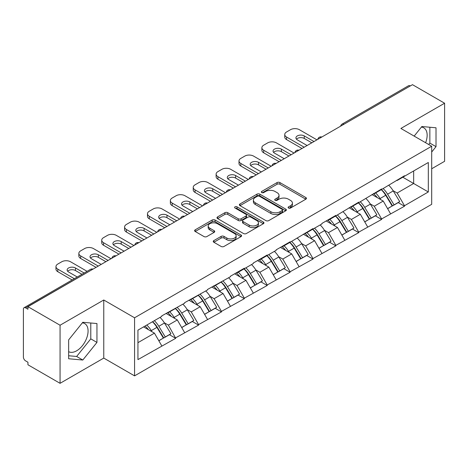 <?xml version="1.0" encoding="UTF-8"?>
<svg xmlns="http://www.w3.org/2000/svg" width="468" height="468" viewBox="0 0 468 468"><rect width="100%" height="100%" fill="white"/><g stroke="black" fill="none" stroke-linecap="round" stroke-linejoin="round"><path stroke-width="0.7" d="M288.522 208.032A1.427 0.825 0 0 0 290.54 208.032L305.832 199.198A2.036 1.176 0 0 0 306.429 198.368A2.036 1.176 0 0 0 305.832 197.537L279.922 182.578A2.036 1.176 0 0 0 277.044 182.578L261.747 191.406A1.427 0.825 0 0 0 261.331 191.991A1.427 0.825 0 0 0 261.747 192.57A1.427 0.825 0 0 0 263.765 192.57L265.742 191.43A6.517 3.762 0 0 1 274.956 191.43L277.114 192.676A6.517 3.762 0 0 1 279.022 195.337A6.517 3.762 0 0 1 277.114 197.993L275.137 199.14A1.427 0.825 0 0 0 274.722 199.719A1.427 0.825 0 0 0 275.137 200.298A1.427 0.825 0 0 0 277.15 200.298L279.133 199.157A6.517 3.762 0 0 1 288.346 199.157L290.505 200.403A6.517 3.762 0 0 1 292.412 203.065A6.517 3.762 0 0 1 290.505 205.721L288.522 206.868A1.427 0.825 0 0 0 288.107 207.447A1.427 0.825 0 0 0 288.522 208.032L288.522 206.868M68.644 351.661A16.175 9.342 120 0 0 76.635 350.807A16.175 9.342 120 0 0 87.206 336.55A16.175 9.342 120 0 0 84.726 323.587A16.175 9.342 120 0 0 82.339 322.856M421.411 127.091A16.175 9.342 -60 0 1 423.797 127.822A16.175 9.342 -60 0 1 425.611 142.728M213.847 240.587A2.036 1.176 0 0 0 213.25 241.418A2.036 1.176 0 0 0 213.847 242.249L221.118 246.449A2.036 1.176 0 0 0 223.996 246.449L240.985 236.638A2.036 1.176 0 0 0 241.582 235.808A2.036 1.176 0 0 0 240.985 234.977L215.069 220.018A2.036 1.176 0 0 0 212.191 220.018L195.209 229.823A2.036 1.176 0 0 0 194.612 230.66A2.036 1.176 0 0 0 195.209 231.49L203.989 236.556A2.036 1.176 0 0 0 206.868 236.556L214.133 232.362A2.036 1.176 0 0 0 214.73 231.531A2.036 1.176 0 0 0 214.133 230.701L209.781 228.185A5.446 3.141 0 0 1 208.184 225.962A5.446 3.141 0 0 1 211.548 223.055A5.446 3.141 0 0 1 217.485 223.739L234.544 233.585A5.446 3.141 0 0 1 236.135 235.808A5.446 3.141 0 0 1 232.777 238.715A5.446 3.141 0 0 1 226.84 238.031L223.996 236.393A2.036 1.176 0 0 0 221.118 236.393L213.847 240.587L213.847 242.249M103.767 300L60.062 325.231L27.945 306.692L412.483 84.679L444.6 103.223L400.895 128.454L431.695 146.238L134.568 317.784L103.767 300L103.767 358.084L134.568 375.868L134.568 317.784M265.888 220.598A2.036 1.176 0 0 0 268.767 220.598L285.755 210.793A2.036 1.176 0 0 0 286.352 209.962A2.036 1.176 0 0 0 285.755 209.132L259.839 194.173A2.036 1.176 0 0 0 256.961 194.173L239.979 203.978A2.036 1.176 0 0 0 239.382 204.809A2.036 1.176 0 0 0 239.979 205.639L265.888 220.598M235.579 208.336A1.427 0.825 0 0 1 237.024 208.541L237.024 206.844L263.367 222.054A2.036 1.176 0 0 1 263.964 222.885A2.036 1.176 0 0 1 263.367 223.716L246.384 233.526A2.036 1.176 0 0 1 243.5 233.526L217.591 218.562L217.591 216.9A2.036 1.176 0 0 0 216.994 217.731A2.036 1.176 0 0 0 217.591 218.562M217.591 216.9L224.862 212.706A2.036 1.176 0 0 1 227.74 212.706L238.247 218.772A2.036 1.176 0 0 0 241.125 218.772L245.952 215.988A2.036 1.176 0 0 0 246.548 215.157A2.036 1.176 0 0 0 245.952 214.326L235.012 208.008A1.427 0.825 0 0 1 234.591 207.429A1.427 0.825 0 0 1 235.474 206.669A1.427 0.825 0 0 1 237.024 206.844M134.568 375.868L431.695 204.323L431.695 146.238M152.562 321.703A13.894 8.02 -120 0 1 157.318 327.267L163.794 337.96L169.439 334.702L175.705 338.317L168.369 325.108L164.309 322.762M175.705 338.317L137.937 359.611L137.937 330.145L161.77 316.386L161.77 315.877L184.649 303.176L184.649 302.667L207.529 289.967L207.529 289.458L230.408 276.758L230.408 276.249L244.337 268.205L244.337 268.714L253.287 263.548L253.287 263.039L267.216 254.996L267.216 255.505L276.167 250.339L276.167 249.836L290.096 241.792L290.096 242.295L312.975 228.583L312.975 229.086L321.92 223.926L321.92 223.417L335.854 215.374L335.854 215.883L358.734 202.164L358.734 202.673L381.613 188.955L381.613 189.464L404.487 175.746L404.487 176.255L428.319 162.495L428.319 191.962L404.487 205.721L397.156 193.021L393.097 190.675M381.344 189.616A13.894 8.02 -120 0 1 386.1 195.179L392.576 205.873L398.227 202.609L404.487 206.23L404.487 205.721M404.487 206.23L381.613 218.93L374.277 206.23L370.217 203.884M358.465 202.825A13.894 8.02 -120 0 1 363.221 208.389L369.702 219.082L375.348 215.818L381.613 219.439L381.613 218.93M381.613 219.439L358.734 232.14L351.398 219.439L347.338 217.094M335.585 216.035A13.894 8.02 -120 0 1 340.347 221.598L346.823 232.286L352.468 229.027L358.734 232.643L358.734 232.14M358.734 232.643L335.854 245.349L328.518 232.643L324.459 230.303M312.712 229.244A13.894 8.02 -120 0 1 317.468 234.801L323.944 245.495L329.589 242.237L335.854 245.852L335.854 245.349M335.854 245.852L312.975 258.552L305.645 245.852L301.579 243.506M289.832 242.453A13.894 8.02 -120 0 1 294.588 248.011L301.064 258.705L306.71 255.446L312.975 259.061L312.975 258.552M312.975 259.061L290.096 271.762L282.766 259.061L278.7 256.716M266.953 255.663A13.894 8.02 -120 0 1 271.709 261.22L278.185 271.914L283.83 268.655L290.096 272.271L290.096 271.762M290.096 272.271L267.216 284.971L259.886 272.271L255.82 269.925M244.074 268.866A13.894 8.02 -120 0 1 248.83 274.429L255.306 285.123L260.951 281.865L267.216 285.48L267.216 284.971M267.216 285.48L244.337 298.18L237.007 285.48L232.941 283.134M221.194 282.075A13.894 8.02 -120 0 1 225.95 287.639L232.426 298.332L238.077 295.074L244.337 298.689L244.337 298.18M244.337 298.689L221.463 311.39L214.128 298.689L210.068 296.343M198.315 295.285A13.894 8.02 -120 0 1 203.071 300.848L209.553 311.542L215.198 308.283L221.463 311.899L221.463 311.39M221.463 311.899L198.584 324.599L191.248 311.899L187.188 309.553M175.436 308.494A13.894 8.02 -120 0 1 180.198 314.057L186.673 324.751L192.319 321.493L198.584 325.108L198.584 324.599M198.584 325.108L175.705 337.808M167.93 312.32L168.369 312.577L175.705 308.342M168.369 325.108L177.319 319.942L166.023 313.42M184.649 332.643L177.319 319.942M190.809 299.111L191.248 299.368L198.584 295.132M191.248 311.899L200.193 306.733L188.902 300.216M207.529 319.433L200.193 306.733M213.689 285.901L214.128 286.159L221.463 281.923M214.128 298.689L223.072 293.524L211.782 287.007M230.408 306.224L223.072 293.524M236.568 272.698L237.007 272.949L244.337 268.714M237.007 285.48L245.952 280.314L234.661 273.798M253.287 293.015L245.952 280.314M259.447 259.488L259.886 259.74L267.216 255.505M259.886 272.271L268.831 267.105L257.54 260.588M276.167 279.805L268.831 267.105M282.321 246.279L282.766 246.531L290.096 242.295M282.766 259.061L291.71 253.896L280.414 247.379M299.04 266.596L291.71 253.896M305.2 233.07L305.645 233.321L312.975 229.086M305.645 245.852L314.59 240.687L303.293 234.17M321.92 253.393L314.59 240.687M328.08 219.861L328.518 220.112L335.854 215.883M328.518 232.643L337.469 227.483L326.173 220.96M344.799 240.183L337.469 227.483M350.959 206.651L351.398 206.903L358.734 202.673M351.398 219.439L360.342 214.274L349.052 207.751M367.678 226.974L360.342 214.274M373.838 193.442L374.277 193.694L381.613 189.464M374.277 206.23L383.222 201.064L371.931 194.542M390.558 213.765L383.222 201.064M410.284 85.948L343.845 124.307M342.909 124.845A3.112 1.796 120 0 1 343.699 124.225A3.112 1.796 60 0 0 342.143 124.067L408.582 85.714A3.112 1.796 60 0 1 410.138 85.866M396.718 180.233L397.156 180.49L404.487 176.255M397.156 193.021L413.654 183.491L413.654 170.96L428.319 162.495M402.802 177.226L428.319 191.962M431.695 168.761L444.6 161.308L444.6 103.223M60.062 325.231L60.062 383.321L27.945 364.777L27.945 362.238L25.6 360.881A3.112 1.796 -120 0 1 23.4 357.072L23.4 309.143A3.112 1.796 -120 0 1 24.043 307.722A3.112 1.796 -120 0 1 25.6 307.874L27.945 309.231L27.945 306.692M60.062 383.321L103.767 358.084M137.937 342.675L154.44 333.152L143.588 326.886M161.77 345.852L154.44 333.152M385.778 195.425L386.51 195.846M362.899 208.634L363.63 209.056M340.025 221.844L340.751 222.265M317.146 235.053L317.871 235.474M294.267 248.262L294.992 248.684M271.387 261.472L272.113 261.887M248.508 274.681L249.233 275.096M225.629 287.89L226.354 288.306M202.749 301.1L203.481 301.515M179.876 314.303L180.601 314.724M156.996 327.512L157.722 327.933M431.695 152.036L436.018 146.654L436.018 127.787L421.867 126.524L414.157 136.112M96.946 323.546L82.795 322.282L68.644 339.891L68.644 358.757L82.795 360.021L96.946 342.418L96.946 323.546M289.095 208.231L290.505 207.418A6.517 3.762 0 0 0 292.412 204.756L292.412 203.065M279.022 195.337L279.022 197.028A6.517 3.762 0 0 1 277.114 199.69L275.705 200.503M305.809 199.216L279.922 184.269A2.036 1.176 0 0 0 277.044 184.269L262.32 192.775M285.726 210.811L259.839 195.864A2.036 1.176 0 0 0 256.961 195.864L240.002 205.657M282.157 210.541A1.427 0.825 0 0 0 282.573 209.962A1.427 0.825 0 0 0 282.157 209.383L259.412 196.25A1.427 0.825 0 0 0 257.394 196.25L255.306 197.455A6.517 3.762 0 0 0 253.399 200.111A6.517 3.762 0 0 0 255.306 202.773L270.855 211.747A6.517 3.762 0 0 0 280.069 211.747L282.157 210.541L282.157 212.238A1.427 0.825 0 0 0 282.573 211.653L282.573 209.962M253.399 200.111L253.399 201.807A6.517 3.762 0 0 0 255.306 204.469L255.306 202.773M282.157 212.238L280.069 213.443A6.517 3.762 0 0 1 270.855 213.443L255.306 204.469M217.62 218.579L224.862 214.397L224.862 212.706M246.548 215.157L246.548 216.848A2.036 1.176 0 0 1 245.952 217.679L241.125 220.463A2.036 1.176 0 0 1 238.247 220.463L227.74 214.397A2.036 1.176 0 0 0 224.862 214.397M237.024 208.541L263.344 223.733M249.151 225.067A5.446 3.141 0 0 0 255.089 225.751A5.446 3.141 0 0 0 258.447 222.844A5.446 3.141 0 0 0 256.856 220.621L250.842 217.152A2.036 1.176 0 0 0 247.964 217.152L243.144 219.937A2.036 1.176 0 0 0 242.547 220.767A2.036 1.176 0 0 0 243.144 221.598L249.151 225.067L249.151 226.764A5.446 3.141 0 0 0 255.089 227.442A5.446 3.141 0 0 0 258.447 224.541L258.447 222.844M242.547 220.767L242.547 222.458A2.036 1.176 0 0 0 243.144 223.289L243.144 221.598M249.151 226.764L243.144 223.289M236.135 235.808L236.135 237.504A5.446 3.141 0 0 1 232.777 240.406A5.446 3.141 0 0 1 226.84 239.727L223.996 238.083A2.036 1.176 0 0 0 221.118 238.083L213.876 242.266M208.184 225.962L208.184 227.653A5.446 3.141 0 0 0 209.781 229.876L209.781 228.185M214.11 232.374L209.781 229.876M240.956 236.656L215.069 221.715A2.036 1.176 0 0 0 212.191 221.715L195.232 231.502M428.717 144.518L429.864 143.097L429.864 127.237M429.864 143.097L436.018 146.654M68.644 355.75L76.635 356.464L90.786 338.861L90.786 322.996M90.786 338.861L96.946 342.418M76.635 356.464L82.795 360.021M316.935 139.844L299.339 129.683A6.224 3.592 0 0 0 290.534 129.683L286.574 131.97A6.224 3.592 0 0 0 284.755 134.509A6.224 3.592 0 0 0 286.574 137.048L286.574 139.593L301.977 148.479M286.574 139.593A6.224 3.592 180 0 1 284.755 137.048L284.755 134.509M296.455 139.166A4.873 2.814 180 0 1 304.247 138.446L311.799 142.81M286.574 137.048L304.177 147.209M307.107 145.519L297.356 139.885A4.873 2.814 180 0 1 295.928 137.896A4.873 2.814 180 0 1 298.935 135.299A4.873 2.814 180 0 1 304.247 135.907L313.999 141.541M388.791 185.316A17.006 9.816 60 0 1 393.249 190.921L387.598 194.185A17.006 9.816 -120 0 0 383.146 188.575M387.598 194.185L394.079 204.873L399.725 201.614L393.249 190.921M392.576 205.873L394.079 204.873M398.227 202.609L399.725 201.614M373.417 193.682A13.894 8.02 60 0 1 377.255 197.613M375.588 192.939A17.006 9.816 60 0 1 380.045 198.543L380.689 199.596M387.644 208.722L392.172 205.978L385.696 195.285A17.006 9.816 -120 0 0 381.239 189.68M392.172 205.978L387.586 208.623M294.056 153.054L276.459 142.892A6.224 3.592 0 0 0 267.655 142.892L263.7 145.179A6.224 3.592 0 0 0 261.875 147.718A6.224 3.592 0 0 0 263.7 150.257L263.7 152.802L279.098 161.688M263.7 152.802A6.224 3.592 180 0 1 261.875 150.257L261.875 147.718M273.575 152.375A4.873 2.814 180 0 1 281.367 151.655L288.926 156.019M263.7 150.257L281.297 160.419M284.228 158.728L274.476 153.094A4.873 2.814 180 0 1 273.049 151.106A4.873 2.814 180 0 1 276.061 148.508A4.873 2.814 180 0 1 281.367 149.117L291.125 154.744M365.912 198.526A17.006 9.816 60 0 1 370.369 204.13L364.724 207.388A17.006 9.816 -120 0 0 360.266 201.784M364.724 207.388L371.2 218.082L376.845 214.824L370.369 204.13M369.702 219.082L371.2 218.082M375.348 215.818L376.845 214.824M350.544 206.891A13.894 8.02 60 0 1 354.375 210.822M352.714 206.148A17.006 9.816 60 0 1 357.166 211.752L357.809 212.805M364.765 221.926L369.293 219.188L362.817 208.494A17.006 9.816 -120 0 0 358.359 202.89M369.293 219.188L364.712 221.832M271.177 166.263L253.58 156.101A6.224 3.592 0 0 0 244.782 156.101L240.821 158.389A6.224 3.592 0 0 0 238.996 160.928A6.224 3.592 0 0 0 240.821 163.467L240.821 166.011L256.218 174.897M240.821 166.011A6.224 3.592 180 0 1 238.996 163.467L238.996 160.928M250.696 165.584A4.873 2.814 180 0 1 258.494 164.865L266.046 169.223M240.821 163.467L258.418 173.628M261.349 171.937L251.597 166.304A4.873 2.814 180 0 1 250.169 164.315A4.873 2.814 180 0 1 253.182 161.717A4.873 2.814 180 0 1 258.494 162.326L268.246 167.953M343.032 211.735A17.006 9.816 60 0 1 347.49 217.339L341.845 220.598A17.006 9.816 -120 0 0 337.387 214.993M341.845 220.598L348.321 231.291L353.966 228.033L347.49 217.339M346.823 232.286L348.321 231.291M352.468 229.027L353.966 228.033M327.664 220.1A13.894 8.02 60 0 1 331.496 224.032M329.835 219.357A17.006 9.816 60 0 1 334.292 224.962L334.93 226.015M341.886 235.135L346.414 232.391L339.938 221.703A17.006 9.816 -120 0 0 335.48 216.093M346.414 232.391L341.833 235.041M248.297 179.472L230.701 169.311A6.224 3.592 0 0 0 221.902 169.311L217.942 171.598A6.224 3.592 0 0 0 216.117 174.137A6.224 3.592 0 0 0 217.942 176.676L217.942 179.215L233.339 188.107M217.942 179.215A6.224 3.592 180 0 1 216.117 176.676L216.117 174.137M227.817 178.794A4.873 2.814 180 0 1 235.615 178.074L243.167 182.432M217.942 176.676L235.539 186.837M238.475 185.147L228.717 179.513A4.873 2.814 180 0 1 227.29 177.524A4.873 2.814 180 0 1 230.303 174.927A4.873 2.814 180 0 1 235.615 175.535L245.367 181.163M320.153 224.944A17.006 9.816 60 0 1 324.611 230.548L318.965 233.807A17.006 9.816 -120 0 0 314.508 228.203M318.965 233.807L325.441 244.501L331.087 241.242L324.611 230.548M323.944 245.495L325.441 244.501M329.589 242.237L331.087 241.242M304.785 233.31A13.894 8.02 60 0 1 308.617 237.241M306.955 232.567A17.006 9.816 60 0 1 311.413 238.171L312.051 239.224M319.006 248.344L323.534 245.601L317.058 234.907A17.006 9.816 -120 0 0 312.601 229.302M323.534 245.601L318.954 248.251M225.418 192.681L207.821 182.52A6.224 3.592 0 0 0 199.023 182.52L195.062 184.807A6.224 3.592 0 0 0 193.237 187.346A6.224 3.592 0 0 0 195.062 189.885L195.062 192.424L210.46 201.316M195.062 192.424A6.224 3.592 180 0 1 193.237 189.885L193.237 187.346M204.937 192.003A4.873 2.814 180 0 1 212.735 191.283L220.288 195.642M195.062 189.885L212.659 200.047M215.596 198.35L205.844 192.722A4.873 2.814 180 0 1 204.417 190.733A4.873 2.814 180 0 1 207.423 188.13A4.873 2.814 180 0 1 212.735 188.744L222.487 194.372M297.274 238.154A17.006 9.816 60 0 1 301.731 243.758L296.086 247.016A17.006 9.816 -120 0 0 291.628 241.412M296.086 247.016L302.562 257.71L308.207 254.452L301.731 243.758M301.064 258.705L302.562 257.71M306.71 255.446L308.207 254.452M281.906 246.519A13.894 8.02 60 0 1 285.737 250.45M284.076 245.776A17.006 9.816 60 0 1 288.534 251.38L289.171 252.433M296.133 261.553L300.655 258.81L294.179 248.116A17.006 9.816 -120 0 0 289.721 242.512M300.655 258.81L296.074 261.46M202.545 205.891L184.942 195.729A6.224 3.592 0 0 0 176.143 195.729L172.183 198.017A6.224 3.592 0 0 0 170.364 200.556A6.224 3.592 0 0 0 172.183 203.094L172.183 205.633L187.58 214.525M172.183 205.633A6.224 3.592 180 0 1 170.364 203.094L170.364 200.556M182.058 205.212A4.873 2.814 180 0 1 189.856 204.493L197.408 208.851M172.183 203.094L189.78 213.256M192.717 211.559L182.965 205.932A4.873 2.814 180 0 1 181.537 203.943A4.873 2.814 180 0 1 184.544 201.339A4.873 2.814 180 0 1 189.856 201.954L199.608 207.581M274.394 251.363A17.006 9.816 60 0 1 278.852 256.967L273.207 260.226A17.006 9.816 -120 0 0 268.749 254.621M273.207 260.226L279.683 270.919L285.328 267.661L278.852 256.967M278.185 271.914L279.683 270.919M283.83 268.655L285.328 267.661M259.026 259.728A13.894 8.02 60 0 1 262.858 263.659M261.197 258.979A17.006 9.816 60 0 1 265.654 264.59L266.292 265.643M273.253 274.763L277.776 272.019L271.3 261.325A17.006 9.816 -120 0 0 266.842 255.721M277.776 272.019L273.195 274.663M179.665 219.1L162.063 208.939A6.224 3.592 0 0 0 153.264 208.939L149.304 211.226A6.224 3.592 0 0 0 147.484 213.765A6.224 3.592 0 0 0 149.304 216.304L149.304 218.843L164.707 227.735M149.304 218.843A6.224 3.592 180 0 1 147.484 216.304L147.484 213.765M159.184 218.421A4.873 2.814 180 0 1 166.977 217.702L174.529 222.06M149.304 216.304L166.906 226.465M169.837 224.769L160.085 219.141A4.873 2.814 180 0 1 158.658 217.152A4.873 2.814 180 0 1 161.665 214.549A4.873 2.814 180 0 1 166.977 215.163L176.728 220.791M251.521 264.572A17.006 9.816 60 0 1 255.973 270.176L250.327 273.435A17.006 9.816 -120 0 0 245.87 267.831M250.327 273.435L256.803 284.129L262.454 280.87L255.973 270.176M255.306 285.123L256.803 284.129M260.951 281.865L262.454 280.87M236.147 272.938A13.894 8.02 60 0 1 239.979 276.869M238.317 272.189A17.006 9.816 60 0 1 242.775 277.793L243.413 278.852M250.374 287.972L254.896 285.228L248.42 274.535A17.006 9.816 -120 0 0 243.963 268.93M254.896 285.228L250.316 287.873M156.786 232.303L139.183 222.148A6.224 3.592 0 0 0 130.385 222.148L126.424 224.429A6.224 3.592 0 0 0 124.605 226.974A6.224 3.592 0 0 0 126.424 229.513L126.424 232.052L141.827 240.944M126.424 232.052A6.224 3.592 180 0 1 124.605 229.513L124.605 226.974M136.305 231.631A4.873 2.814 180 0 1 144.097 230.911L151.65 235.269M126.424 229.513L144.027 239.674M146.958 237.978L137.206 232.35A4.873 2.814 180 0 1 135.778 230.361A4.873 2.814 180 0 1 138.785 227.758A4.873 2.814 180 0 1 144.097 228.366L153.849 234M228.641 277.781A17.006 9.816 60 0 1 233.099 283.386L227.448 286.644A17.006 9.816 -120 0 0 222.996 281.04M227.448 286.644L233.924 297.338L239.575 294.079L233.099 283.386M232.426 298.332L233.924 297.338M238.077 295.074L239.575 294.079M213.268 286.147A13.894 8.02 60 0 1 217.105 290.078M215.438 285.398A17.006 9.816 60 0 1 219.896 291.002L220.533 292.061M227.495 301.181L232.023 298.438L225.541 287.744A17.006 9.816 -120 0 0 221.089 282.14M232.023 298.438L227.436 301.082M133.906 245.513L116.31 235.357A6.224 3.592 0 0 0 107.505 235.357L103.551 237.639A6.224 3.592 0 0 0 101.726 240.183A6.224 3.592 0 0 0 103.551 242.722L103.551 245.261L118.948 254.153M103.551 245.261A6.224 3.592 180 0 1 101.726 242.722L101.726 240.183M113.426 244.84A4.873 2.814 180 0 1 121.218 244.12L128.77 248.479M103.551 242.722L121.148 252.884M124.078 251.187L114.327 245.56A4.873 2.814 180 0 1 112.899 243.571A4.873 2.814 180 0 1 115.906 240.967A4.873 2.814 180 0 1 121.218 241.576L130.976 247.209M205.762 290.991A17.006 9.816 60 0 1 210.22 296.595L204.574 299.853A17.006 9.816 -120 0 0 200.117 294.249M204.574 299.853L211.05 310.547L216.696 307.289L210.22 296.595M209.553 311.542L211.05 310.547M215.198 308.283L216.696 307.289M190.388 299.356A13.894 8.02 60 0 1 194.226 303.287M192.564 298.607A17.006 9.816 60 0 1 197.016 304.212L197.66 305.271M204.615 314.391L209.143 311.647L202.667 300.953A17.006 9.816 -120 0 0 198.21 295.349M209.143 311.647L204.557 314.291M111.027 258.722L93.43 248.561A6.224 3.592 0 0 0 84.632 248.561L80.671 250.848A6.224 3.592 0 0 0 78.846 253.393A6.224 3.592 0 0 0 80.671 255.932L80.671 258.471L96.069 267.363M80.671 258.471A6.224 3.592 180 0 1 78.846 255.932L78.846 253.393M90.546 258.049A4.873 2.814 180 0 1 98.344 257.33L105.897 261.688M80.671 255.932L98.268 266.093M101.199 264.397L91.447 258.769A4.873 2.814 180 0 1 90.02 256.774A4.873 2.814 180 0 1 93.033 254.177A4.873 2.814 180 0 1 98.344 254.785L108.096 260.419M182.883 304.194A17.006 9.816 60 0 1 187.34 309.804L181.695 313.063A17.006 9.816 -120 0 0 177.237 307.458M181.695 313.063L188.171 323.757L193.816 320.492L187.34 309.804M186.673 324.751L188.171 323.757M192.319 321.493L193.816 320.492M167.515 312.565A13.894 8.02 60 0 1 171.346 316.497M169.685 311.817A17.006 9.816 60 0 1 174.143 317.421L174.78 318.474M181.736 327.6L186.264 324.856L179.788 314.163A17.006 9.816 -120 0 0 175.33 308.558M186.264 324.856L181.683 327.501M87.089 271.323L70.551 261.77A6.224 3.592 0 0 0 61.753 261.77L57.792 264.057A6.224 3.592 0 0 0 55.967 266.596A6.224 3.592 0 0 0 57.792 269.141L57.792 271.68L72.13 279.958M57.792 271.68A6.224 3.592 180 0 1 55.967 269.141L55.967 266.596M67.667 271.253A4.873 2.814 180 0 1 75.465 270.533L81.958 274.283M57.792 269.141L74.33 278.688M77.267 276.998L68.568 271.978A4.873 2.814 180 0 1 67.14 269.983A4.873 2.814 180 0 1 70.153 267.386A4.873 2.814 180 0 1 75.465 267.994L84.158 273.014M160.003 317.403A17.006 9.816 60 0 1 164.461 323.008L158.816 326.272A17.006 9.816 -120 0 0 154.358 320.668M158.816 326.272L165.292 336.966L170.937 333.702L164.461 323.008M163.794 337.96L165.292 336.966M169.439 334.702L170.937 333.702M145.004 326.067A13.894 8.02 60 0 1 148.467 329.706M146.806 325.026A17.006 9.816 60 0 1 151.263 330.63L151.901 331.683M158.857 340.809L163.385 338.066L156.909 327.372A17.006 9.816 -120 0 0 152.451 321.768M163.385 338.066L158.804 340.71M92.184 269.603L25.6 307.874M92.828 269.235A3.112 1.796 -60 0 0 92.038 269.521A3.112 1.796 -120 0 0 90.482 269.363L24.043 307.722M320.03 138.054A3.112 1.796 120 0 1 320.82 137.434A3.112 1.796 -60 0 1 321.61 137.147M297.151 151.263A3.112 1.796 120 0 1 297.94 150.637A3.112 1.796 -60 0 1 298.73 150.351M274.277 164.473A3.112 1.796 120 0 1 275.061 163.847A3.112 1.796 -60 0 1 275.851 163.56M251.398 177.682A3.112 1.796 120 0 1 252.188 177.056A3.112 1.796 -60 0 1 252.977 176.769M228.519 190.891A3.112 1.796 120 0 1 229.308 190.265A3.112 1.796 -60 0 1 230.098 189.979M205.639 204.101A3.112 1.796 120 0 1 206.429 203.475A3.112 1.796 -60 0 1 207.219 203.188M182.76 217.31A3.112 1.796 120 0 1 183.55 216.684A3.112 1.796 -60 0 1 184.339 216.397M159.88 230.519A3.112 1.796 120 0 1 160.67 229.893A3.112 1.796 -60 0 1 161.46 229.607M137.001 243.729A3.112 1.796 120 0 1 137.791 243.103A3.112 1.796 -60 0 1 138.581 242.816M114.122 256.938A3.112 1.796 120 0 1 114.912 256.312A3.112 1.796 -60 0 1 115.701 256.025M290.505 207.418L290.505 205.721M275.137 200.298L275.137 199.14M277.114 199.69L277.114 197.993M261.747 192.57L261.747 191.406M277.044 184.269L277.044 182.578M279.922 184.269L279.922 182.578M305.832 199.198L305.832 197.537M239.979 205.639L239.979 203.978M256.961 195.864L256.961 194.173M259.839 195.864L259.839 194.173M285.755 210.793L285.755 209.132M270.855 213.443L270.855 211.747M280.069 213.443L280.069 211.747M227.74 214.397L227.74 212.706M238.247 220.463L238.247 218.772M241.125 220.463L241.125 218.772M245.952 217.679L245.952 215.988M263.367 223.716L263.367 222.054M221.118 238.083L221.118 236.393M223.996 238.083L223.996 236.393M226.84 239.727L226.84 238.031M214.133 232.362L214.133 230.701M195.209 231.49L195.209 229.823M212.191 221.715L212.191 220.018M215.069 221.715L215.069 220.018M240.985 236.638L240.985 234.977M385.696 195.285L380.045 198.543M304.247 138.446L304.247 135.907M362.817 208.494L357.166 211.752M281.367 151.655L281.367 149.117M339.938 221.703L334.292 224.962M258.494 164.865L258.494 162.326M317.058 234.907L311.413 238.171M235.615 178.074L235.615 175.535M294.179 248.116L288.534 251.38M212.735 191.283L212.735 188.744M271.3 261.325L265.654 264.59M189.856 204.493L189.856 201.954M248.42 274.535L242.775 277.793M166.977 217.702L166.977 215.163M225.541 287.744L219.896 291.002M144.097 230.911L144.097 228.366M202.667 300.953L197.016 304.212M121.218 244.12L121.218 241.576M179.788 314.163L174.143 317.421M98.344 257.33L98.344 254.785M156.909 327.372L151.263 330.63M75.465 270.533L75.465 267.994M342.143 124.067A3.112 3.112 0 0 0 340.651 126.155M321.82 137.025A3.112 3.112 0 0 0 317.772 139.365M298.941 150.234A3.112 3.112 0 0 0 294.893 152.568M276.061 163.443A3.112 3.112 0 0 0 272.013 165.777M253.182 176.652A3.112 3.112 0 0 0 249.134 178.987M230.303 189.862A3.112 3.112 0 0 0 226.255 192.196M207.423 203.071A3.112 3.112 0 0 0 203.375 205.405M184.55 216.28A3.112 3.112 0 0 0 180.502 218.614M161.671 229.484A3.112 3.112 0 0 0 157.622 231.824M138.791 242.693A3.112 3.112 0 0 0 134.743 245.033M115.912 255.902A3.112 3.112 0 0 0 111.864 258.242M93.033 269.112A3.112 3.112 0 0 0 90.482 269.363"/></g></svg>
